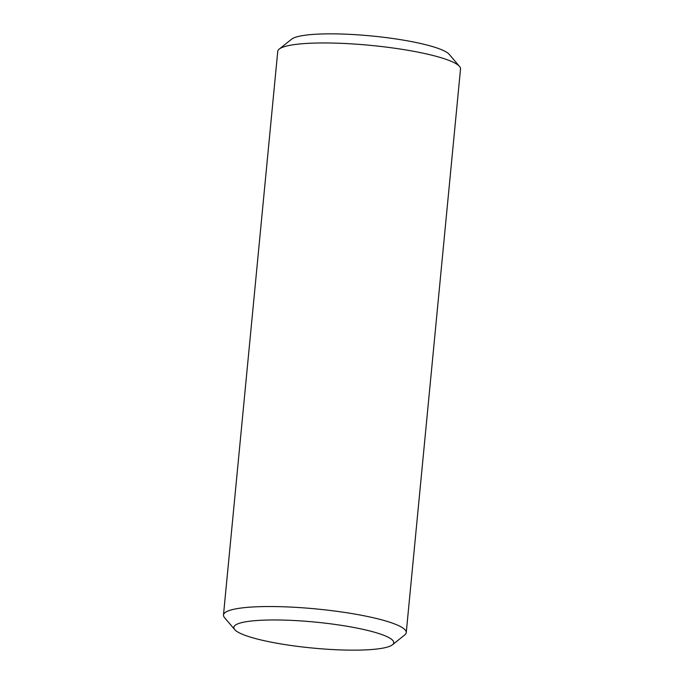 <?xml version="1.0" encoding="UTF-8"?>
<svg xmlns="http://www.w3.org/2000/svg" width="684" height="684" viewBox="0 0 684 684"><rect width="100%" height="100%" fill="white"/><g stroke="black" fill="none" stroke-linecap="round" stroke-linejoin="round"><path stroke-width="1.03" d="M234.706 629.605L224.489 617.549A91.81 14.911 5.5 0 1 223.48 614.993L277.747 51.411A91.81 14.911 5.5 0 1 279.226 49.094L291.555 39.21A80.336 13.047 5.5 0 1 346.429 34.2A80.336 13.047 5.5 0 1 426.782 44.982A80.336 13.047 5.5 0 1 449.294 54.395L459.511 66.451A91.81 14.911 5.5 0 1 460.52 69.007L406.253 632.589A91.81 14.911 5.5 0 1 404.774 634.906L392.445 644.79A80.336 13.047 5.5 0 1 337.571 649.8A80.336 13.047 5.5 0 1 257.218 639.018A80.336 13.047 5.5 0 1 234.706 629.605A80.336 13.047 5.5 0 1 277.747 619.986A80.336 13.047 5.5 0 1 370.343 631.101A80.336 13.047 5.5 0 1 392.445 644.79M279.226 49.094A91.81 14.911 5.5 0 1 341.94 43.366A91.81 14.911 5.5 0 1 433.776 55.686A91.81 14.911 5.5 0 1 459.511 66.451M223.48 614.993A91.81 14.911 5.5 0 1 280.568 606.691A91.81 14.911 5.5 0 1 379.509 619.259A91.81 14.911 5.5 0 1 406.253 632.589"/></g></svg>

